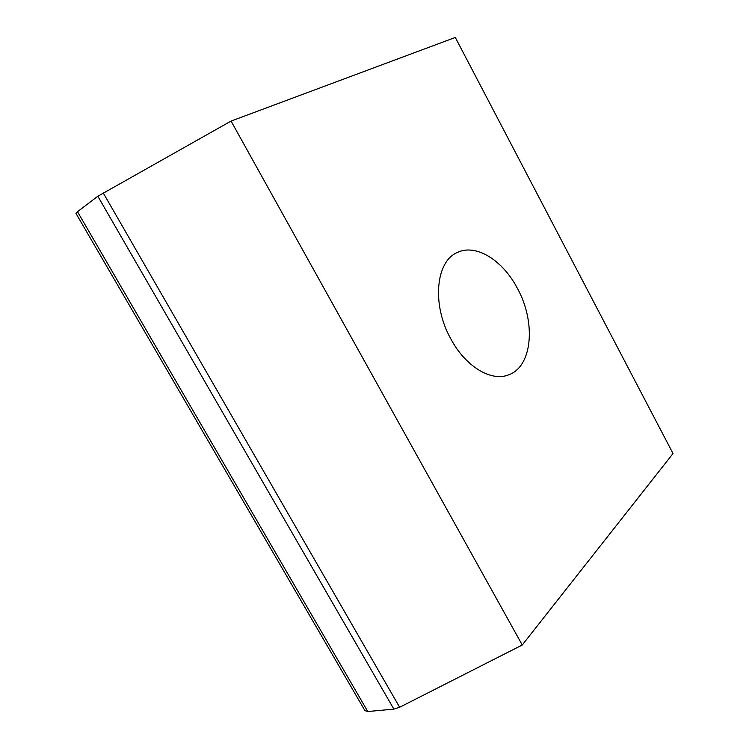 <?xml version="1.0" encoding="UTF-8"?>
<svg xmlns="http://www.w3.org/2000/svg" width="749" height="749" viewBox="0 0 749 749"><rect width="100%" height="100%" fill="white"/><g stroke="black" fill="none" stroke-linecap="round" stroke-linejoin="round"><path stroke-width="1.12" d="M517.419 288.421C536.172 322.248 532.558 367.038 508.187 375.006C491.026 381.747 465.504 366.486 450.851 338.96C431.593 304.824 435.759 261.335 457.227 252.544C475.83 243.256 502.888 260.362 517.419 288.421M367.796 711.522L364.903 710.604L75.995 213.446L77.503 211.714L367.796 711.522L393.88 709.144L97.838 196.257L231.067 121.076L522.259 645.001L673.033 453.529L455.308 37.45L231.067 121.076M77.503 211.714L97.838 196.257M103.184 192.868L399.638 707.262L522.259 645.001M399.638 707.262L393.88 709.144"/></g></svg>
